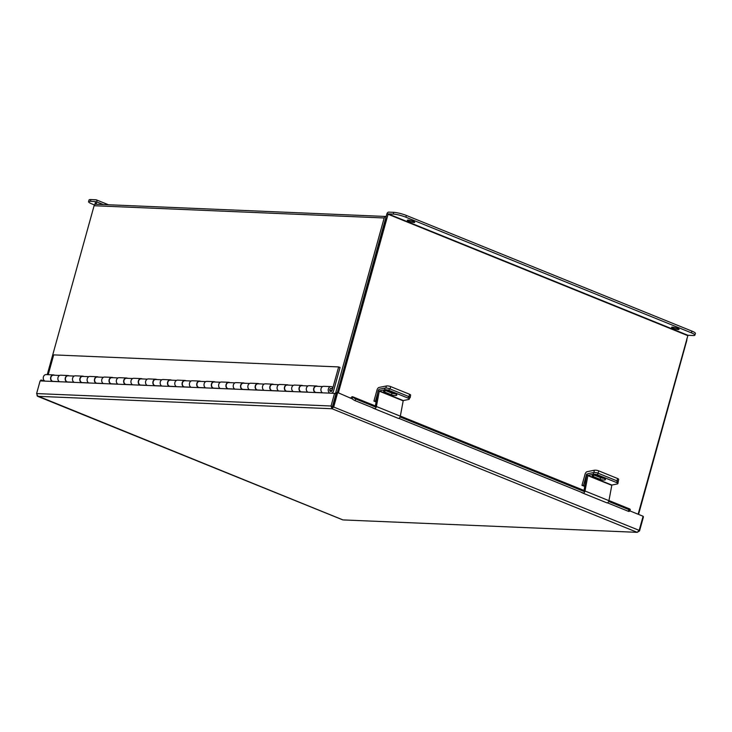 <?xml version="1.0" encoding="UTF-8"?>
<svg xmlns="http://www.w3.org/2000/svg" width="732" height="732" viewBox="0 0 732 732"><rect width="100%" height="100%" fill="white"/><g stroke="black" fill="none" stroke-linecap="round" stroke-linejoin="round"><path stroke-width="1.1" d="M686.726 338.98A2.169 1.757 92.4 0 1 686.762 340.517L638.542 514.404M638.121 514.239L687.943 335.293L388.18 213.89L393.285 214.101L393.779 212.344L388.665 212.124A2.169 1.235 -68 0 0 386.807 214.137L337.333 392.544L385.846 218.319M335.439 393.706L384.181 217.971A2.169 1.757 92.4 0 1 385.929 216.471L95.846 204.228A2.169 1.757 -87.6 0 0 94.099 205.729L47.251 374.638M331.697 393.23A3.386 2.727 92.4 0 0 333.518 391.044L340.051 367.491L338.651 366.924L53.692 354.892L48.211 374.674M330.224 388.747L331.761 388.811A1.546 1.254 92.4 0 0 329.693 389.946A1.546 1.254 92.4 0 0 332.118 390.476L338.651 366.924M331.761 388.811L332.731 387.411A3.386 2.727 92.4 0 0 331.084 386.615A3.386 2.727 92.4 0 0 328.275 389.323A3.386 2.727 92.4 0 0 329.912 393.148M322.602 392.846A3.386 2.727 -87.6 0 1 320.964 389.012A3.386 2.727 -87.6 0 1 323.773 386.313L331.084 386.615M315.3 392.535A3.386 2.727 -87.6 0 1 313.662 388.701A3.386 2.727 -87.6 0 1 316.471 386.002A3.386 2.727 -87.6 0 1 317.551 386.331M307.989 392.224A3.386 2.727 -87.6 0 1 306.351 388.399A3.386 2.727 -87.6 0 1 309.16 385.691L316.471 386.002M300.678 391.913A3.386 2.727 -87.6 0 1 299.049 388.088A3.386 2.727 -87.6 0 1 301.858 385.38A3.386 2.727 -87.6 0 1 302.938 385.718M293.376 391.611A3.386 2.727 -87.6 0 1 291.739 387.777A3.386 2.727 -87.6 0 1 294.548 385.078L301.858 385.38M286.066 391.3A3.386 2.727 -87.6 0 1 284.437 387.466A3.386 2.727 -87.6 0 1 287.237 384.767A3.386 2.727 -87.6 0 1 288.326 385.096M278.764 390.989A3.386 2.727 -87.6 0 1 277.126 387.164A3.386 2.727 -87.6 0 1 279.935 384.456L287.237 384.767M271.453 390.687A3.386 2.727 -87.6 0 1 269.815 386.853A3.386 2.727 -87.6 0 1 272.624 384.154A3.386 2.727 -87.6 0 1 273.713 384.483M264.151 390.376A3.386 2.727 -87.6 0 1 262.513 386.542A3.386 2.727 -87.6 0 1 265.323 383.843L272.624 384.154M256.841 390.065A3.386 2.727 -87.6 0 1 255.203 386.24A3.386 2.727 -87.6 0 1 258.012 383.531A3.386 2.727 -87.6 0 1 259.101 383.861M249.539 389.753A3.386 2.727 -87.6 0 1 247.901 385.929A3.386 2.727 -87.6 0 1 250.71 383.22L258.012 383.531M242.228 389.451A3.386 2.727 -87.6 0 1 240.59 385.618A3.386 2.727 -87.6 0 1 243.399 382.918A3.386 2.727 -87.6 0 1 244.488 383.248M234.926 389.14A3.386 2.727 -87.6 0 1 233.288 385.316A3.386 2.727 -87.6 0 1 236.097 382.607L243.399 382.918M227.615 388.829A3.386 2.727 -87.6 0 1 225.978 385.005A3.386 2.727 -87.6 0 1 228.787 382.296A3.386 2.727 -87.6 0 1 229.875 382.635M220.314 388.527A3.386 2.727 -87.6 0 1 218.676 384.693A3.386 2.727 -87.6 0 1 221.485 381.994L228.787 382.296M213.003 388.216A3.386 2.727 -87.6 0 1 211.365 384.382A3.386 2.727 -87.6 0 1 214.174 381.683A3.386 2.727 -87.6 0 1 215.263 382.012M205.701 387.905A3.386 2.727 -87.6 0 1 204.063 384.08A3.386 2.727 -87.6 0 1 206.872 381.372L214.174 381.683M198.39 387.603A3.386 2.727 -87.6 0 1 196.752 383.769A3.386 2.727 -87.6 0 1 199.561 381.07A3.386 2.727 -87.6 0 1 200.65 381.399M191.079 387.292A3.386 2.727 -87.6 0 1 189.451 383.458A3.386 2.727 -87.6 0 1 192.26 380.759L199.561 381.07M183.778 386.981A3.386 2.727 -87.6 0 1 182.14 383.156A3.386 2.727 -87.6 0 1 184.949 380.448A3.386 2.727 -87.6 0 1 186.029 380.777M176.467 386.67A3.386 2.727 -87.6 0 1 174.838 382.845A3.386 2.727 -87.6 0 1 177.638 380.137L184.949 380.448M169.165 386.368A3.386 2.727 -87.6 0 1 167.527 382.534A3.386 2.727 -87.6 0 1 170.336 379.835A3.386 2.727 -87.6 0 1 171.416 380.164M161.854 386.057A3.386 2.727 -87.6 0 1 160.216 382.223A3.386 2.727 -87.6 0 1 163.026 379.524L170.336 379.835M154.553 385.746A3.386 2.727 -87.6 0 1 152.915 381.921A3.386 2.727 -87.6 0 1 155.724 379.213A3.386 2.727 -87.6 0 1 156.804 379.542M147.242 385.444A3.386 2.727 -87.6 0 1 145.604 381.61A3.386 2.727 -87.6 0 1 148.413 378.911L155.724 379.213M139.94 385.133A3.386 2.727 -87.6 0 1 138.302 381.299A3.386 2.727 -87.6 0 1 141.111 378.6A3.386 2.727 -87.6 0 1 142.191 378.929M132.629 384.822A3.386 2.727 -87.6 0 1 130.991 380.997A3.386 2.727 -87.6 0 1 133.8 378.288L141.111 378.6M125.328 384.51A3.386 2.727 -87.6 0 1 123.69 380.686A3.386 2.727 -87.6 0 1 126.499 377.977A3.386 2.727 -87.6 0 1 127.578 378.316M118.017 384.209A3.386 2.727 -87.6 0 1 116.379 380.375A3.386 2.727 -87.6 0 1 119.188 377.675L126.499 377.977M110.715 383.897A3.386 2.727 -87.6 0 1 109.077 380.064A3.386 2.727 -87.6 0 1 111.886 377.364A3.386 2.727 -87.6 0 1 112.966 377.694M103.404 383.586A3.386 2.727 -87.6 0 1 101.766 379.762A3.386 2.727 -87.6 0 1 104.575 377.053L111.886 377.364M96.102 383.284A3.386 2.727 -87.6 0 1 94.465 379.45A3.386 2.727 -87.6 0 1 97.274 376.751A3.386 2.727 -87.6 0 1 98.353 377.081M88.792 382.973A3.386 2.727 -87.6 0 1 87.154 379.139A3.386 2.727 -87.6 0 1 89.963 376.44L97.274 376.751M81.481 382.662A3.386 2.727 -87.6 0 1 79.852 378.837A3.386 2.727 -87.6 0 1 82.661 376.129A3.386 2.727 -87.6 0 1 83.741 376.458M74.179 382.351A3.386 2.727 -87.6 0 1 72.541 378.526A3.386 2.727 -87.6 0 1 75.35 375.818L82.661 376.129M66.868 382.049A3.386 2.727 -87.6 0 1 65.24 378.215A3.386 2.727 -87.6 0 1 68.049 375.516A3.386 2.727 -87.6 0 1 69.128 375.845M59.566 381.738A3.386 2.727 -87.6 0 1 57.929 377.904A3.386 2.727 -87.6 0 1 60.738 375.205L68.049 375.516M44.954 381.125A3.386 2.727 -87.6 0 1 43.316 377.291A3.386 2.727 -87.6 0 1 46.125 374.592L53.427 374.894A3.386 2.727 -87.6 0 1 54.516 375.223M52.256 381.427A3.386 2.727 -87.6 0 1 50.627 377.602A3.386 2.727 -87.6 0 1 53.427 374.894M322.4 392.736L316.197 392.471A3.093 2.498 -87.6 0 1 315.51 392.325A3.093 2.498 -87.6 0 1 313.872 388.838A3.093 2.498 -87.6 0 1 316.453 386.286L322.666 386.551M307.788 392.123L301.584 391.858A3.093 2.498 -87.6 0 1 300.898 391.712A3.093 2.498 -87.6 0 1 299.26 388.225A3.093 2.498 -87.6 0 1 301.84 385.673L308.053 385.929M293.175 391.501L286.971 391.236A3.093 2.498 -87.6 0 1 286.285 391.089A3.093 2.498 -87.6 0 1 284.647 387.612A3.093 2.498 -87.6 0 1 287.228 385.05L293.44 385.316M278.563 390.888L272.359 390.623A3.093 2.498 -87.6 0 1 271.673 390.476A3.093 2.498 -87.6 0 1 270.035 386.99A3.093 2.498 -87.6 0 1 272.615 384.437L278.828 384.693M263.95 390.266L257.737 390.01A3.093 2.498 -87.6 0 1 257.06 389.854A3.093 2.498 -87.6 0 1 255.413 386.377A3.093 2.498 -87.6 0 1 258.003 383.815L264.215 384.08M249.338 389.653L243.125 389.387A3.093 2.498 -87.6 0 1 242.438 389.241A3.093 2.498 -87.6 0 1 240.801 385.755A3.093 2.498 -87.6 0 1 243.39 383.202L249.603 383.467M234.725 389.031L228.512 388.774A3.093 2.498 -87.6 0 1 227.826 388.619A3.093 2.498 -87.6 0 1 226.188 385.142A3.093 2.498 -87.6 0 1 228.777 382.58L234.99 382.845M220.112 388.418L213.9 388.152A3.093 2.498 -87.6 0 1 213.213 388.006A3.093 2.498 -87.6 0 1 211.575 384.529A3.093 2.498 -87.6 0 1 214.165 381.967L220.378 382.232M205.5 387.804L199.287 387.539A3.093 2.498 -87.6 0 1 198.601 387.393A3.093 2.498 -87.6 0 1 196.963 383.907A3.093 2.498 -87.6 0 1 199.552 381.354L205.765 381.61M190.887 387.182L184.674 386.926A3.093 2.498 -87.6 0 1 183.988 386.771A3.093 2.498 -87.6 0 1 182.35 383.293A3.093 2.498 -87.6 0 1 184.94 380.732L191.144 380.997M176.275 386.569L170.062 386.304A3.093 2.498 -87.6 0 1 169.376 386.157A3.093 2.498 -87.6 0 1 167.738 382.671A3.093 2.498 -87.6 0 1 170.327 380.118L176.531 380.375M161.662 385.947L155.449 385.691A3.093 2.498 -87.6 0 1 154.763 385.535A3.093 2.498 -87.6 0 1 153.125 382.058A3.093 2.498 -87.6 0 1 155.715 379.496L161.918 379.762M147.05 385.334L140.837 385.069A3.093 2.498 -87.6 0 1 140.151 384.922A3.093 2.498 -87.6 0 1 138.513 381.436A3.093 2.498 -87.6 0 1 141.102 378.883L147.306 379.149M132.437 384.721L126.224 384.456A3.093 2.498 -87.6 0 1 125.538 384.3A3.093 2.498 -87.6 0 1 123.9 380.823A3.093 2.498 -87.6 0 1 126.48 378.27L132.693 378.526M117.825 384.099L111.612 383.833A3.093 2.498 -87.6 0 1 110.925 383.687A3.093 2.498 -87.6 0 1 109.288 380.21A3.093 2.498 -87.6 0 1 111.868 377.648L118.081 377.913M103.212 383.486L96.999 383.22A3.093 2.498 -87.6 0 1 96.313 383.074A3.093 2.498 -87.6 0 1 94.675 379.588A3.093 2.498 -87.6 0 1 97.255 377.035L103.468 377.291M88.59 382.863L82.387 382.607A3.093 2.498 -87.6 0 1 81.7 382.452A3.093 2.498 -87.6 0 1 80.062 378.975A3.093 2.498 -87.6 0 1 82.643 376.413L88.856 376.678M73.978 382.25L67.774 381.985A3.093 2.498 -87.6 0 1 67.088 381.839A3.093 2.498 -87.6 0 1 65.45 378.353A3.093 2.498 -87.6 0 1 68.03 375.8L74.243 376.056M59.631 375.443L53.418 375.177A3.093 2.498 92.4 0 0 50.837 377.739A3.093 2.498 92.4 0 0 52.475 381.216A3.093 2.498 92.4 0 0 53.162 381.372L59.365 381.628M629.648 510.808L643.099 516.252L639.182 530.371L637.215 532.338L332.035 408.74L331.038 406.004L332.456 406.571L332.035 408.74L333.783 406.681L337.699 392.562L352.403 398.931M332.529 406.974L336.601 392.517L337.699 392.562M637.215 532.338L342.951 519.912L637.215 532.338L639.539 530.947L643.455 516.829L642.989 516.646M40.617 380.942L40.864 380.036L44.487 381.098M41.706 380.988L41.962 380.082M639.539 530.947L639.045 530.746M639.182 530.371L332.685 406.635M37.012 395.719L342.53 519.738M332.035 408.74L37.771 396.314L36.6 393.569L40.114 380.915L334.551 393.349L335.961 393.917L332.456 406.571M36.6 393.569L331.038 406.004L334.551 393.349M375.397 405.958L352.687 396.762A2.077 1.18 -68 0 1 352.998 397L353.044 397.064A2.48 0.65 32.8 0 0 355.871 399.059L354.901 400.56A2.48 0.65 -147.2 0 1 352.074 398.565L351.781 398.675M352.687 396.762A2.077 1.18 -68 0 0 350.957 397.933M608.951 500.551L629.721 508.96A2.077 1.18 112 0 1 630.032 509.198L630.078 509.262A2.48 0.65 32.8 0 1 630.27 509.838L629.3 511.339A2.48 0.65 -147.2 0 1 628.157 511.229L629.127 509.728A2.48 0.65 32.8 0 0 630.27 509.838M355.871 399.059L376.166 407.276M400.084 416.966L584.777 491.767M608.695 501.457L629.127 509.728M354.901 400.56L374.903 408.657M398.83 418.347L583.514 493.148M607.441 502.838L628.157 511.229M587.274 474.318L586.57 474.309L583.486 485.398L584.804 485.938M593.908 472.515L594.32 470.246L587.165 471.673A2.8 1.592 -68 0 0 585.051 474.244L581.967 485.334L583.486 485.398M581.967 485.334L584.712 486.451M586.735 474.098L587.668 473.915M594.32 470.246A3.093 0.888 10.1 0 1 598.611 470.822L617.524 478.481A3.093 0.888 10.1 0 1 618.641 479.414L618.211 481.839A3.093 0.888 -169.9 0 0 617.094 480.915A3.093 0.888 10.1 0 1 618.211 481.839L617.899 483.568A3.093 0.888 -169.9 0 0 616.783 482.644L617.524 478.481M600.771 477.118A3.093 0.888 -169.9 0 0 600.633 477.328A3.093 0.888 -169.9 0 0 600.881 477.776M617.524 482.251A3.093 0.888 -169.9 0 0 618.211 481.839M598.611 470.822L598.181 473.256L617.094 480.915L597.898 473.137L597.587 474.867L616.783 482.644M587.933 475.361L585.005 490.989L608.933 500.679L611.851 485.051L587.933 475.361L593.295 474.29L593.597 472.561L588.235 473.631A2.059 1.162 -68 0 0 586.607 475.827L583.862 491.218M617.899 483.568A3.093 0.888 -169.9 0 1 617.213 483.98L611.851 485.051M603.69 478.307A3.285 0.942 10.1 0 1 600.496 477.63L594.274 475.114M593.597 472.561A3.093 0.888 10.1 0 1 597.898 473.137M600.185 479.359A3.285 0.942 -169.9 0 0 603.543 480.046A3.285 0.942 -169.9 0 0 605.465 479.524A3.285 0.942 -169.9 0 0 604.284 478.545L597.477 475.791A3.285 0.942 -169.9 0 0 594.119 475.105A3.285 0.942 -169.9 0 0 592.197 475.617A3.285 0.942 -169.9 0 0 593.378 476.605L600.185 479.359L600.496 477.63M597.587 474.867A3.093 0.888 -169.9 0 0 593.295 474.29M608.933 500.679A2.059 1.162 112 0 1 606.874 502.838A2.059 1.162 112 0 1 606.846 502.829L582.983 493.167M581.299 492.389L582.919 493.139A2.059 1.162 -68 0 0 582.956 493.148A2.059 1.162 -68 0 0 585.005 490.989M377.666 393.194L375.461 401.145L376.193 401.447M385.929 388.006L386.286 386.002L379.139 387.42A2.8 1.592 -68 0 0 377.017 389.991L373.942 401.081L375.461 401.145M373.942 401.081L376.102 401.96M386.286 386.002A3.093 0.888 10.1 0 1 390.586 386.569L409.499 394.228A3.093 0.888 10.1 0 1 410.615 395.161L410.176 397.586A3.093 0.888 -169.9 0 1 409.499 397.998L409.481 398.007M392.736 392.874A3.093 0.888 -169.9 0 0 392.599 393.075A3.093 0.888 -169.9 0 0 392.764 393.432M410.176 397.586A3.093 0.888 -169.9 0 0 409.06 396.662L409.499 394.228M390.586 386.569L390.147 389.003L409.06 396.662M379.322 390.87L376.394 406.498L400.322 416.188L403.24 400.56L379.322 390.87L384.684 389.808L384.986 388.079L379.624 389.14A2.059 1.162 -68 0 0 377.996 391.336L375.251 406.727M384.986 388.079A3.093 0.888 10.1 0 1 389.287 388.646L408.483 396.424A3.093 0.888 10.1 0 1 409.6 397.348L409.289 399.077A3.093 0.888 -169.9 0 1 408.602 399.498L403.24 400.56M395.088 393.816A3.285 0.942 10.1 0 1 391.885 393.139L385.663 390.623M391.574 394.868A3.285 0.942 -169.9 0 0 394.932 395.555A3.285 0.942 -169.9 0 0 396.854 395.042A3.285 0.942 -169.9 0 0 395.673 394.054L388.866 391.3A3.285 0.942 -169.9 0 0 385.508 390.613A3.285 0.942 -169.9 0 0 383.586 391.126A3.285 0.942 -169.9 0 0 384.767 392.114L391.574 394.868L391.885 393.139M409.289 399.077A3.093 0.888 -169.9 0 0 408.172 398.153L408.483 396.424M389.287 388.646L388.976 390.376L408.172 398.153M388.976 390.376A3.093 0.888 -169.9 0 0 384.684 389.808M583.98 490.55L400.322 416.169A2.059 1.162 112 0 1 398.263 418.356A2.059 1.162 112 0 1 398.235 418.338L374.345 408.666A2.059 1.162 -68 0 0 376.394 406.498M372.689 407.898L374.317 408.648A2.059 1.162 -68 0 0 374.345 408.666M408.74 221.192A3.861 0.631 15.5 0 1 407.294 220.25A3.861 0.631 15.5 0 1 409.453 220.268A3.861 0.631 15.5 0 1 413.296 221.384A3.861 0.631 15.5 0 1 414.742 222.318A3.861 0.631 15.5 0 1 412.583 222.299A3.861 0.631 15.5 0 1 408.74 221.192M673.037 328.229A3.861 0.631 15.5 0 1 671.601 327.296A3.861 0.631 15.5 0 1 673.751 327.314A3.861 0.631 15.5 0 1 677.603 328.421A3.861 0.631 15.5 0 1 679.049 329.363A3.861 0.631 15.5 0 1 676.89 329.345A3.861 0.631 15.5 0 1 673.037 328.229M388.18 213.89L338.358 392.828M393.779 212.344A9.287 1.519 15.5 0 1 406.352 215.446L691.923 331.111A9.287 1.519 15.5 0 1 695.4 333.362L694.915 335.119A9.287 1.519 -164.5 0 1 693.048 335.512L687.943 335.293M694.915 335.119A9.287 1.519 -164.5 0 0 691.438 332.868L691.923 331.111M406.352 215.446L405.857 217.203L691.438 332.868M405.857 217.203A9.287 1.519 -164.5 0 0 393.285 214.101M96.084 204.237L96.734 201.895A2.169 1.235 -68 0 0 96.267 199.827A2.169 1.235 -68 0 0 96.02 199.772L90.914 199.561L90.42 201.318L95.599 201.565M94.895 204.521L95.535 201.538M90.42 201.318A9.287 1.519 -164.5 0 0 88.563 201.712L89.048 199.946A9.287 1.519 15.5 0 1 90.914 199.561M94.474 204.942L92.031 203.963A9.287 1.519 -164.5 0 1 88.563 201.712M94.099 205.729L384.181 217.971M332.118 390.476L329.72 390.376M352.998 397L375.37 406.059M608.933 500.651L630.032 509.198M352.074 398.565L353.044 397.064M586.57 474.309L587.119 474.528M587.75 475.599L611.678 485.289M593.643 475.105L593.378 476.605M379.139 391.108L403.067 400.797M374.372 408.676L398.235 418.338M385.032 390.613L384.767 392.114M387.905 214.183L687.668 335.595M103.267 204.539L96.734 201.895M342.722 519.866L37.515 396.259M583.999 490.44L400.349 416.06M606.874 502.838L582.956 493.148M96.267 199.827L108.446 204.759"/></g></svg>
